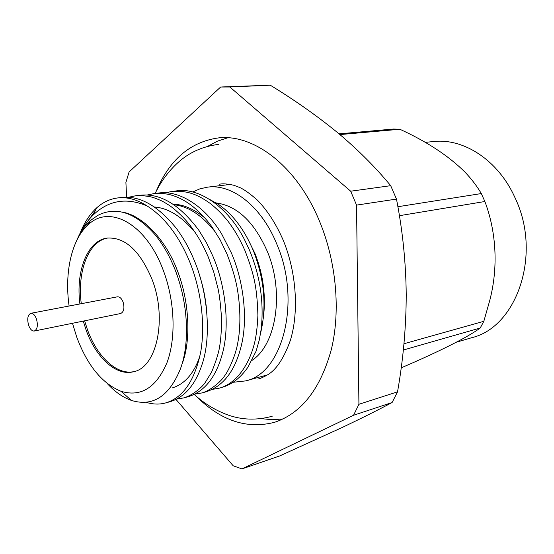 <?xml version="1.0" encoding="UTF-8"?>
<svg xmlns="http://www.w3.org/2000/svg" width="554" height="554" viewBox="0 0 554 554"><rect width="100%" height="100%" fill="white"/><g stroke="black" fill="none" stroke-linecap="round" stroke-linejoin="round"><path stroke-width="0.83" d="M263.288 318.363C266.114 296.84 263.413 275.386 255.179 253.995L247.333 237.964M251.973 360.391C276.252 344.803 284.555 292.567 267.478 251.821C254.438 222.14 237.354 205.853 216.24 202.937M209.578 199.371L218.989 204.738C233.463 214.952 245.062 230.63 253.787 251.765C264.459 279.971 266.765 306.951 260.685 332.698M165.348 192.792L172.079 191.414C185.784 190.666 195.617 192.924 210.686 203.782C218.255 209.973 224.599 216.559 229.723 223.546C235.623 231.842 239.39 238.192 244.951 250.588C249.875 263.136 253.164 273.842 254.826 282.706C256.516 291.376 257.541 302.262 257.894 315.351C257.478 325.191 256.523 333.737 255.013 340.994C249.542 364.892 236.163 383.77 219.19 388.188L212.473 389.351M172.079 191.414L176.463 190.888C198.242 187.252 227.382 206.192 244.252 239.12L249.335 249.826C260.089 275.573 264.043 301.951 261.218 328.965L259.348 339.775L256.114 351.104L248.047 367.004C240.63 377.842 231.773 384.684 221.489 387.544L219.917 387.98M80.212 233.012C84.353 222.486 89.845 214.093 96.701 207.84C102.933 202.238 109.927 198.941 117.683 197.944C127.247 196.808 137.073 199.488 147.163 205.984C164.406 217.05 178.367 235.138 189.059 260.269C201.213 289.278 205.534 324.838 200.666 352.282C194.62 380.833 182.965 397.71 165.708 402.903C159.538 404.635 152.952 404.427 145.958 402.287M84.963 224.986L95.025 211.192M117.683 197.944L121.063 197.536C139.227 195.285 157.468 205.34 175.798 227.687C183 237.202 189.011 247.79 193.831 259.438C207.923 291.813 211.462 336.61 202.279 363.77C195.624 384.421 184.953 397.052 170.265 401.65L165.708 402.903M128.299 197.335L135.405 195.818C138.625 195.195 148.396 195.86 153.894 197.73C162.142 200.853 162.647 201.241 168.991 205.181C174.365 208.602 184.337 217.84 190.334 225.679C198.124 236.426 201.76 242.375 208.228 256.945L213.816 272.319L218.013 288.565C219.523 295.324 220.727 305.642 221.614 319.513C221.496 330.793 220.776 340.17 219.46 347.635C218.338 353.937 215.728 362.081 211.614 372.066L205.181 382.585C202.3 386.831 193.775 394.746 184.018 397.862L176.92 399.012M135.405 195.818L140.03 195.264C160.113 192.931 179.759 204.648 198.941 230.416L206.51 242.825L212.861 256.142C225.755 285.726 229.91 326.14 222.556 353.113C216.185 376.886 204.814 391.394 188.45 396.643L184.018 397.862M147.073 195.029L153.991 193.588C159.413 193.111 164.573 193.443 169.462 194.586C176.92 196.414 184.316 200.07 191.663 205.562C199.461 211.857 206.123 218.816 211.663 226.434L220.187 239.937L226.849 253.725C232.154 267.284 235.665 279.126 237.382 289.243C240.852 309.901 240.471 329.083 237.749 342.974C235.346 356.935 227.646 372.253 224.335 376.228C221.039 381.609 209.689 391.027 201.836 392.959L194.946 394.116M153.991 193.588L158.492 193.048C178.374 189.974 204.343 205.118 221.732 234.086L231.357 252.943C242.991 279.618 247.624 315.413 242.223 341.659C236.392 369.123 224.37 385.826 206.157 391.768L201.836 392.959M72.498 323.28L76.667 336.908C87.255 365.349 102.047 383.479 121.028 391.297C140.91 397.308 156.235 387.745 167.017 362.607C176.22 337.947 174.863 300.815 163.264 270.297C146.159 223.726 109.491 204.087 88.28 224.689C71.618 239.252 64.306 272.568 69.105 306.023M107.102 383.375C114.754 391.74 122.877 397.433 131.471 400.445C152.876 406.955 169.212 396.373 180.493 368.708C190.507 341.624 187.861 299.52 173.582 266.065C168.222 253.386 161.733 242.569 154.116 233.622C134.691 212.327 115.945 206.233 97.864 215.347L90.35 220.54C84.748 225.61 80.171 232.313 76.639 240.651M77.789 238.075L78.252 237.036C82.241 228.324 87.172 221.011 93.065 215.118C108.445 200.264 126.485 197.224 147.163 205.984M83.273 321.091L86.002 329.727C95.717 357.399 116.042 376.332 133.389 371.769C156.782 367.773 167.599 318.564 151.9 279.036C139.85 250.581 124.927 236.932 107.116 238.088C87.38 240.595 75.586 271.266 79.908 303.966M84.637 320.814L87.366 329.443C96.957 356.7 116.852 375.515 134.075 371.589M36.425 318.896C34.909 315.011 33.039 313.149 30.816 313.308C27.672 314.928 26.952 318.966 28.663 325.413C30.172 329.325 32.056 331.195 34.3 331.022C37.43 329.395 38.136 325.35 36.425 318.896M34.3 331.022L120.627 313.522C123.916 311.916 124.74 308.079 123.078 302.006C121.575 298.364 119.664 296.639 117.344 296.833L30.816 313.308M233.005 382.302L245.609 380.903C282.588 373.486 301.424 301.847 277.173 245.007C262.056 206.808 232.348 183.575 207.528 187.162L199.883 188.852L192.66 191.989M196.234 396.228C220.811 420.798 246.987 429.468 274.756 422.245C301.681 413.125 320.572 388.776 331.417 349.186C340.668 310.649 336.354 262.035 319.713 221.732C297.373 166.796 254.549 134.006 218.858 137.863C190.417 141.685 169.476 159.621 156.027 191.663M261.273 418.644L272.222 419.724L283.101 418.935M176.027 399.469L233.179 465.769L241.939 468.913L353.556 415.258L358.923 404.288L356.547 205.112L396.477 199.087L390.702 185.68L350.682 191.206L229.848 86.992L220.637 87.02L129.089 171.969L125.903 182.446L126.624 197.266M356.547 205.112L350.682 191.206M425.174 142.385L433.166 141.561C463.643 137.856 498.344 160.251 515.054 197.82C542.165 253.995 516.93 327.13 471.717 337.705L456.399 342.199M399.399 215.693L484.875 201.511L481.315 193.561C477.056 186.255 471.613 179.115 464.986 172.135C448.685 155.937 426.975 141.644 399.863 129.255L393.479 129.047L339.048 133.853M484.875 201.511C495.996 230.879 498.6 266.336 489.833 300.192L483.829 321.299L480.221 328.003C467.721 337.338 437.778 352.206 401.186 367.835M480.221 328.003L403.326 350.038M403.956 343.757L483.829 321.299M397.876 206.725L481.315 193.561M399.863 129.255L339.921 134.587M229.848 86.992L270.255 85.191C294.416 99.921 316.763 115.654 337.282 132.385C357.469 149.227 375.273 166.996 390.702 185.68M270.255 85.191L221.752 86.964M353.556 415.258L392.094 402.536C377.239 410.424 360.432 418.824 341.666 427.73L279.632 455.97L241.939 468.913M396.477 199.087C402.654 230.665 405.902 262.568 406.227 294.79C406.124 327.206 403.229 359.56 397.537 391.844L358.923 404.288M392.094 402.536L397.537 391.844M227.833 137.766L217.466 141.152L207.736 146.298M107.822 237.998C88.46 241.108 77.034 271.453 81.279 303.703M84.34 228.705L88.965 223.31M121.859 212.03C141.921 214.89 165.66 239.397 177.169 270.123C189.565 301.037 191.199 341.382 181.941 364.262M199.752 275.996C203.283 287.048 205.569 298.447 206.607 310.178M167.239 204.509L167.855 204.433M173.104 204.218C183.485 204.405 194.156 209.073 205.132 218.221M199.959 355.876C194.073 373.431 184.787 384.13 172.107 387.966M154.455 206.988C168.388 208.082 182.024 216.649 195.354 232.694M173.859 204.717C188.589 206.296 202.674 215.728 216.108 233.019M218.761 144.379C202.903 146.277 189.329 152.322 178.049 162.523C168.686 170.999 161.048 181.303 155.134 193.45M219.529 184.219C222.514 183.478 227.285 183.824 233.843 185.271L240.152 187.681C244.695 189.849 250.47 194.038 257.485 200.236C267.506 210.575 276.086 223.92 283.233 240.256C296.494 272.284 299.049 312.054 290.358 340.364C284.105 357.739 276.765 369.082 268.351 374.386C263.455 377.177 259.951 378.742 257.832 379.081M272.201 416.248C256.557 420.528 241.558 420.008 227.202 414.711C215.084 410.175 204.094 403.423 194.239 394.469M88.28 224.689L90.35 220.54M93.065 215.118L96.701 207.84M207.528 187.162L230.256 184.434M245.609 380.903L267.679 374.823M121.028 391.297L131.471 400.445"/></g></svg>
